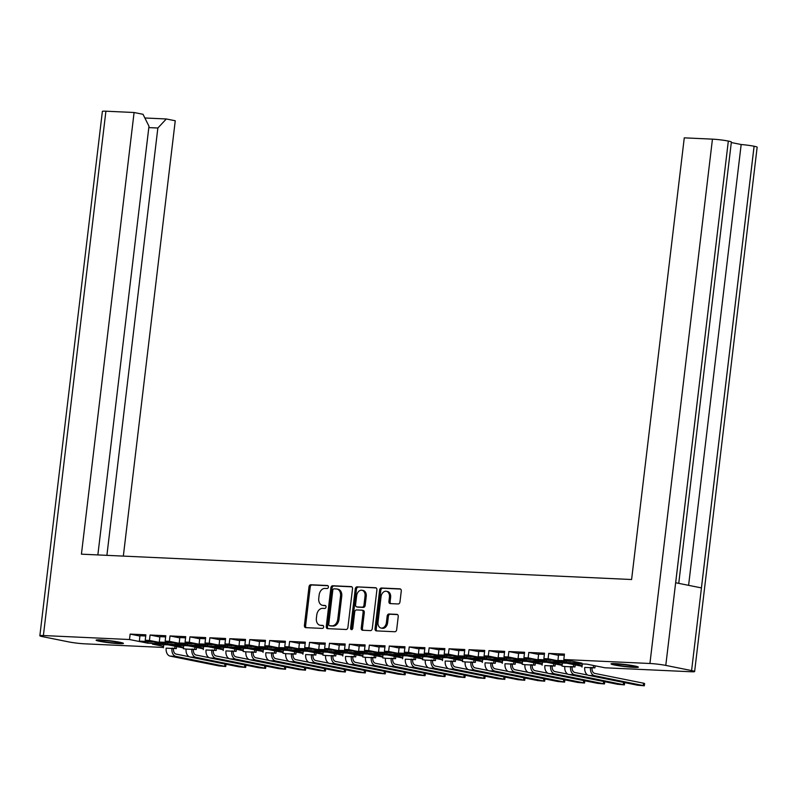 <?xml version="1.0" encoding="UTF-8"?>
<svg xmlns="http://www.w3.org/2000/svg" width="797" height="797" viewBox="0 0 797 797"><rect width="100%" height="100%" fill="white"/><g stroke="black" fill="none" stroke-linecap="round" stroke-linejoin="round"><path stroke-width="1.2" d="M328.404 587.06A1.514 1.096 -78.7 0 0 327.487 585.516L310.83 584.749A2.162 1.564 -78.7 0 0 309.007 586.821L304.404 625.416A2.162 1.564 -78.7 0 0 305.55 627.618A2.162 1.564 -78.7 0 0 305.719 627.637L322.377 628.405A1.514 1.096 -78.7 0 0 322.735 625.396L320.583 625.296A6.934 4.991 -78.7 0 1 320.035 625.237A6.934 4.991 -78.7 0 1 316.379 618.203L316.768 614.995A6.934 4.991 -78.7 0 1 322.596 608.36L324.758 608.46A1.514 1.096 -78.7 0 0 325.116 605.461L322.954 605.361A6.934 4.991 -78.7 0 1 322.406 605.292A6.934 4.991 -78.7 0 1 318.76 598.268L319.139 595.05A6.934 4.991 -78.7 0 1 324.977 588.415L327.129 588.515A1.514 1.096 -78.7 0 0 328.404 587.06M615.334 663.632A13.768 1.046 -173.2 0 0 611.03 663.881A13.768 1.046 -173.2 0 0 619.209 665.824A13.768 1.046 -173.2 0 0 634.063 667.388A13.768 1.046 -173.2 0 0 638.367 667.139A13.768 1.046 -173.2 0 0 630.188 665.196A13.768 1.046 -173.2 0 0 615.334 663.632M100.412 639.911A13.768 1.046 -173.2 0 0 96.108 640.16A13.768 1.046 -173.2 0 0 104.287 642.113A13.768 1.046 -173.2 0 0 119.142 643.667A13.768 1.046 -173.2 0 0 123.445 643.428A13.768 1.046 -173.2 0 0 115.266 641.475A13.768 1.046 -173.2 0 0 100.412 639.911M390.241 603.608L398.151 603.967A2.162 1.564 -78.7 0 0 399.974 601.894L401.27 591.065A2.162 1.564 -78.7 0 0 400.124 588.873A2.162 1.564 -78.7 0 0 399.955 588.853L381.454 587.997A2.162 1.564 -78.7 0 0 379.631 590.069L375.028 628.674A2.162 1.564 -78.7 0 0 376.174 630.865A2.162 1.564 -78.7 0 0 376.343 630.885L394.844 631.742A2.162 1.564 -78.7 0 0 396.667 629.67L398.231 616.589A2.162 1.564 -78.7 0 0 397.085 614.387A2.162 1.564 -78.7 0 0 396.916 614.367L388.996 614.009A2.162 1.564 -78.7 0 0 387.173 616.081L386.406 622.567A5.798 4.174 -78.7 0 1 381.066 628.056A5.798 4.174 -78.7 0 1 378.017 622.178L381.046 596.764A5.798 4.174 -78.7 0 1 386.376 591.274A5.798 4.174 -78.7 0 1 389.434 597.152L388.926 601.386A2.162 1.564 -78.7 0 0 390.072 603.588A2.162 1.564 -78.7 0 0 390.241 603.608M563.808 659.527L649.924 663.493L712.448 139.146L684.274 137.841L631.603 579.519L81.424 554.174L134.085 112.507L105.911 111.201L43.387 635.548L129.503 639.523L130.15 634.103L145.871 634.82L145.223 640.24L149.438 640.439L150.085 635.02L165.796 635.747L165.158 641.157L169.372 641.356L170.02 635.936L185.731 636.664L185.083 642.083L189.307 642.272L189.945 636.853L205.666 637.58L205.018 643L209.232 643.189L209.88 637.769L225.601 638.497L224.953 643.916L229.167 644.106L229.815 638.696L245.526 639.413L244.888 644.833L249.102 645.032L249.75 639.612L265.461 640.33L264.813 645.749L269.037 645.949L269.675 640.529L285.396 641.256L284.748 646.666L288.962 646.865L289.61 641.446L305.331 642.173L304.683 647.592L308.897 647.782L309.545 642.362L325.256 643.089L324.618 648.509L328.832 648.698L329.48 643.279L345.191 644.006L344.543 649.425L348.767 649.615L349.405 644.195L365.126 644.922L364.478 650.342L368.692 650.541L369.34 645.122L385.061 645.839L384.413 651.259L388.627 651.458L389.275 646.038L404.986 646.756L404.348 652.175L408.562 652.374L409.21 646.955L424.921 647.682L424.273 653.092L428.497 653.291L429.135 647.871L444.856 648.599L444.208 654.018L448.422 654.207L449.07 648.788L464.79 649.515L464.143 654.935L468.357 655.124L469.005 649.704L484.715 650.432L484.078 655.851L488.292 656.041L488.94 650.631L504.65 651.348L504.003 656.768L508.227 656.967L508.865 651.548L524.585 652.265L523.938 657.684L528.152 657.884L528.8 652.464L544.52 653.191L543.873 658.601L548.087 658.8L548.734 653.381L564.445 654.108L563.808 659.527L581.989 663.174L566.268 662.446L548.087 658.8M347.91 627.418L352.513 588.824A2.162 1.564 -78.7 0 0 351.377 586.622A2.162 1.564 -78.7 0 0 351.198 586.602L332.708 585.755A2.162 1.564 -78.7 0 0 330.875 587.827L326.272 626.422A2.162 1.564 -78.7 0 0 327.418 628.624A2.162 1.564 -78.7 0 0 327.587 628.644L346.087 629.491A2.162 1.564 -78.7 0 0 347.91 627.418M357.076 586.871A2.162 1.564 -78.7 0 0 355.253 588.943L350.58 628.195A1.514 1.096 -78.7 0 0 352.772 628.295L354.715 611.996A2.162 1.564 -78.7 0 1 356.538 609.924L361.788 610.163A2.162 1.564 -78.7 0 1 361.958 610.183A2.162 1.564 -78.7 0 1 363.103 612.385L361.24 628.036A2.162 1.564 -78.7 0 0 362.376 630.228A2.162 1.564 -78.7 0 0 362.545 630.258L370.466 630.616A2.162 1.564 -78.7 0 0 372.289 628.544L376.891 589.939A2.162 1.564 -78.7 0 0 375.746 587.748A2.162 1.564 -78.7 0 0 375.576 587.728L357.076 586.871L376.194 587.937M566.268 662.446L566.438 661.072M558.548 655.353L548.734 653.381M570.911 660.952L557.94 660.444L558.528 655.024L564.306 655.283M528.152 657.884L546.334 661.53L562.054 662.257L543.873 658.601M546.334 661.53L546.503 660.155M538.613 654.437L528.8 652.464M538.652 654.118L544.381 654.367M508.227 656.967L526.409 660.613L542.119 661.341L523.938 657.684M526.409 660.613L526.568 659.239M518.688 653.51L508.865 651.548M531.051 659.109L518.08 658.601L518.658 653.181L524.446 653.45M488.292 656.041L506.474 659.697L522.184 660.414L504.003 656.768M506.474 659.697L506.633 658.322M498.753 652.594L488.94 650.631M498.792 652.275L504.511 652.534M468.357 655.124L486.539 658.78L502.259 659.498L484.078 655.851M486.539 658.78L486.708 657.405M478.818 651.677L469.005 649.704M491.181 657.276L478.21 656.768L478.798 651.348L484.576 651.617M448.422 654.207L466.604 657.854L482.324 658.581L464.143 654.935M466.604 657.854L466.773 656.479M458.883 650.76L449.07 648.788M471.246 656.359L458.275 655.851L458.863 650.432L464.651 650.701M428.497 653.291L446.679 656.937L462.39 657.664L444.208 654.018M446.679 656.937L446.838 655.562M438.958 649.844L429.135 647.871M451.321 655.443L438.35 654.935L438.928 649.515L444.716 649.774M408.562 652.374L426.744 656.021L442.455 656.748L424.273 653.092M426.744 656.021L426.903 654.646M419.023 648.927L409.21 646.955M431.386 654.526L418.415 654.018L418.993 648.589L424.781 648.858M388.627 651.458L406.809 655.104L422.53 655.831L404.348 652.175M406.809 655.104L406.978 653.729M399.088 648.011L389.275 646.038M399.128 647.692L404.846 647.941M368.692 650.541L386.874 654.188L402.595 654.905L384.413 651.259M386.874 654.188L387.043 652.813M379.153 647.084L369.34 645.122M391.516 652.683L378.545 652.175L379.133 646.756L384.921 647.025M348.767 649.615L366.949 653.271L382.66 653.988L364.478 650.342M366.949 653.271L367.108 651.896M359.228 646.168L349.405 644.195M359.258 645.849L364.986 646.108M328.832 648.698L347.014 652.344L362.725 653.072L344.543 649.425M347.014 652.344L347.173 650.97M339.293 645.251L329.48 643.279M351.656 650.85L338.685 650.342L339.263 644.922L345.051 645.191M308.897 647.782L327.079 651.428L342.8 652.155L324.618 648.509M327.079 651.428L327.248 650.053M319.358 644.335L309.545 642.362M331.721 649.934L318.75 649.425L319.338 644.006L325.116 644.265M288.962 646.865L307.144 650.511L322.865 651.239L304.683 647.592M307.144 650.511L307.313 649.137M299.423 643.418L289.61 641.446M311.786 649.017L298.815 648.509L299.403 643.079L305.191 643.348M269.037 645.949L287.219 649.595L302.93 650.322L284.748 646.666M287.219 649.595L287.378 648.22M279.498 642.502L269.675 640.529M291.861 648.1L278.89 647.582L279.468 642.163L285.256 642.432M249.102 645.032L267.284 648.678L282.995 649.406L264.813 645.749M267.284 648.678L267.443 647.303M259.563 641.575L249.75 639.612M271.926 647.174L258.955 646.666L259.533 641.246L265.321 641.515M229.167 644.106L247.349 647.762L263.07 648.479L244.888 644.833M247.349 647.762L247.518 646.387M239.628 640.658L229.815 638.696M251.991 646.257L239.02 645.749L239.608 640.33L245.386 640.599M209.232 643.189L227.414 646.845L243.135 647.562L224.953 643.916M227.414 646.845L227.583 645.47M219.693 639.742L209.88 637.769M219.733 639.423L225.461 639.682M189.307 642.272L207.489 645.919L223.2 646.646L205.018 643M207.489 645.919L207.648 644.544M199.768 638.825L189.945 636.853M212.132 644.424L199.16 643.916L199.738 638.497L205.526 638.756M169.372 641.356L187.554 645.002L203.265 645.729L185.083 642.083M187.554 645.002L187.713 643.627M179.833 637.909L170.02 635.936M192.197 643.508L179.225 643L179.803 637.58L185.591 637.839M149.438 640.439L167.619 644.086L183.34 644.813L165.158 641.157M167.619 644.086L167.788 642.711M159.898 636.992L150.085 635.02M172.262 642.591L159.29 642.083L159.878 636.654L165.656 636.923M129.503 639.523L147.684 643.169L163.405 643.896L145.223 640.24M147.684 643.169L147.853 641.794M139.963 636.066L130.15 634.103M152.327 641.665L139.355 641.157L139.943 635.737L145.731 636.006M712.448 139.146A11.297 0.857 6.8 0 1 728.309 141.059L728.328 141.069A11.297 0.857 6.8 0 1 731.367 142.025L678.745 583.364M688.598 585.337L741.17 144.516L731.307 142.533M741.17 144.516A11.297 0.857 6.8 0 1 754.082 146.24L754.111 146.24A11.297 0.857 6.8 0 1 757.15 147.206L694.625 671.552A11.297 0.857 -173.2 0 0 691.587 670.586L754.111 146.24M134.085 112.507L143.032 114.3L148.979 126.225L97.862 554.931M144.865 117.986L166.314 118.972L175.25 120.765L123.336 556.107M166.314 118.972L157.856 128.008L106.898 555.35M43.387 635.548A11.297 0.857 -173.2 0 0 39.85 635.757L102.375 111.411A11.297 0.857 6.8 0 1 105.911 111.201M582.149 665.634L571.07 663.413L586.791 664.14L604.973 667.786L691.089 671.751A11.297 0.857 -173.2 0 0 694.625 671.552M754.082 146.24L701.42 587.907L675.667 582.746L728.328 141.069L665.784 665.405L691.587 670.586M665.784 665.405A11.297 0.857 -173.2 0 0 649.924 663.493M39.85 635.757A11.297 0.857 -173.2 0 0 42.889 636.713L68.691 641.894A11.297 0.857 -173.2 0 0 84.552 643.817L163.435 647.443M163.564 646.357L152.486 644.135L168.207 644.853L183.42 647.911M183.499 647.274L172.421 645.052L188.142 645.769L203.355 648.828M203.424 648.19L192.356 645.968L208.067 646.696L223.29 649.744M223.359 649.107L212.291 646.885L228.002 647.612L243.215 650.661M243.294 650.023L232.216 647.802L247.937 648.529L263.149 651.577M263.229 650.94L252.151 648.718L267.872 649.445L283.084 652.504M283.154 651.866L272.086 649.645L287.797 650.362L303.019 653.42M303.089 652.783L292.021 650.561L307.732 651.279L322.944 654.337M323.024 653.699L311.946 651.478L327.667 652.205L342.879 655.254M342.959 654.616L331.881 652.394L347.602 653.122L362.814 656.17M362.884 655.533L351.816 653.311L367.527 654.038L382.749 657.087M382.819 656.449L371.751 654.227L387.462 654.955L402.674 658.013M402.754 657.376L391.676 655.154L407.397 655.871L422.609 658.93M422.689 658.292L411.611 656.07L427.331 656.788L442.544 659.846M442.614 659.209L431.546 656.987L447.256 657.704L462.479 660.763M462.549 660.125L451.481 657.904L467.191 658.631L482.404 661.679M482.484 661.042L471.406 658.82L487.126 659.547L502.339 662.596M502.419 661.958L491.341 659.737L507.061 660.464L522.274 663.512M522.344 662.885L511.276 660.653L526.986 661.38L542.209 664.439M542.279 663.801L531.21 661.58L546.921 662.297L562.134 665.356M562.214 664.718L551.135 662.496L566.856 663.214L582.069 666.272M157.856 128.008L148.81 127.6M322.406 605.292L323.612 605.531A6.934 4.991 -78.7 0 0 324.16 605.6L322.954 605.361M325.614 605.67L324.16 605.6M320.035 625.237L321.231 625.476A6.934 4.991 -78.7 0 0 321.779 625.545L320.583 625.296M323.243 625.605L321.779 625.545M327.995 585.725L312.035 584.988A2.162 1.564 -78.7 0 0 310.212 587.06L305.61 625.655A2.162 1.564 -78.7 0 0 306.307 627.657M351.816 586.821L333.903 585.994A2.162 1.564 -78.7 0 0 332.08 588.066L327.477 626.671A2.162 1.564 -78.7 0 0 328.175 628.674M334.073 588.834A1.514 1.096 -78.7 0 0 332.797 590.288L328.753 624.171A1.514 1.096 -78.7 0 0 329.669 625.725L331.941 625.824A6.934 4.991 -78.7 0 0 337.779 619.189L340.538 596.036A6.934 4.991 -78.7 0 0 336.892 589.003A6.934 4.991 -78.7 0 0 336.344 588.943L334.073 588.834M330.635 625.914A1.514 1.096 -78.7 0 0 330.875 625.964L329.669 625.725M336.892 589.003L338.087 589.242A6.934 4.991 -78.7 0 1 341.744 596.276L338.984 619.438A6.934 4.991 -78.7 0 1 333.146 626.063L330.875 625.964M362.127 610.233L362.994 610.402A2.162 1.564 -78.7 0 1 363.163 610.422A2.162 1.564 -78.7 0 1 364.299 612.624L362.436 628.275A2.162 1.564 -78.7 0 0 363.133 630.278M358.281 587.12A2.162 1.564 -78.7 0 0 356.458 589.192L351.776 628.434A1.514 1.096 -78.7 0 0 352.025 629.59M365.036 596.136A5.798 4.174 -78.7 0 0 361.987 590.258A5.798 4.174 -78.7 0 0 356.657 595.748L355.582 604.704A2.162 1.564 -78.7 0 0 356.727 606.896A2.162 1.564 -78.7 0 0 356.897 606.925L362.147 607.165A2.162 1.564 -78.7 0 0 363.97 605.092L365.036 596.136L366.241 596.375A5.798 4.174 -78.7 0 0 363.183 590.507L361.987 590.258M357.763 607.095A2.162 1.564 -78.7 0 0 357.923 607.145A2.162 1.564 -78.7 0 0 358.102 607.165L356.897 606.925M366.241 596.375L365.175 605.331A2.162 1.564 -78.7 0 1 363.352 607.404L358.102 607.165M386.376 591.274L387.581 591.523A5.798 4.174 -78.7 0 1 390.63 597.391L390.122 601.625A2.162 1.564 -78.7 0 0 390.829 603.628M381.066 628.056L382.271 628.295A5.798 4.174 -78.7 0 0 387.601 622.806L386.406 622.567M397.534 614.587L390.201 614.248A2.162 1.564 -78.7 0 0 388.378 616.32L387.601 622.806M400.572 589.063L382.66 588.236A2.162 1.564 -78.7 0 0 380.836 590.308L376.234 628.913A2.162 1.564 -78.7 0 0 376.931 630.915M103.052 640.439A9.883 0.757 -173.2 0 0 99.994 640.569A9.883 0.757 -173.2 0 0 105.493 641.964A9.883 0.757 -173.2 0 0 116.501 643.139A9.883 0.757 -173.2 0 0 119.57 642.9A9.883 0.757 -173.2 0 0 113.373 641.515A9.883 0.757 -173.2 0 0 103.052 640.439M100.711 639.971A13.33 1.016 6.8 0 1 115.087 641.485A13.33 1.016 6.8 0 1 123.007 643.368A13.33 1.016 6.8 0 1 118.833 643.607A13.33 1.016 6.8 0 1 104.467 642.103A13.33 1.016 6.8 0 1 96.547 640.21A13.33 1.016 6.8 0 1 100.711 639.971M617.974 664.16A9.883 0.757 -173.2 0 0 614.915 664.29A9.883 0.757 -173.2 0 0 620.415 665.684A9.883 0.757 -173.2 0 0 631.423 666.86A9.883 0.757 -173.2 0 0 634.492 666.621A9.883 0.757 -173.2 0 0 628.295 665.236A9.883 0.757 -173.2 0 0 617.974 664.16M615.643 663.692A13.33 1.016 6.8 0 1 630.009 665.206A13.33 1.016 6.8 0 1 637.929 667.089A13.33 1.016 6.8 0 1 633.764 667.328A13.33 1.016 6.8 0 1 619.389 665.814A13.33 1.016 6.8 0 1 611.468 663.931A13.33 1.016 6.8 0 1 615.643 663.692M171.923 648.429L166.174 648.14A7.063 4.872 -87.4 0 0 170.14 656.12L218.926 665.913L225.75 666.511L175.888 656.389A7.063 4.872 -87.4 0 1 171.923 648.429L173.487 648.748A4.762 3.288 92.6 0 0 176.157 654.108L189.168 656.718M176.575 646.536L176.326 648.609L171.953 648.17M176.326 648.609L173.517 648.479M152.287 641.993L139.355 641.157M163.395 647.772L163.764 644.653M174.762 648.3L175.011 646.218M186.109 649.057L183.33 648.688L186.109 649.087A7.063 4.872 -87.4 0 0 190.075 657.037L238.861 666.83L245.675 667.428L195.823 657.306A7.063 4.872 -87.4 0 1 191.858 649.346L193.412 649.665A4.762 3.288 92.6 0 0 196.092 655.034L209.103 657.645M196.51 647.453L196.261 649.525L191.888 649.087M196.261 649.525L193.452 649.396M172.222 642.92L159.29 642.083M183.33 648.688L183.699 645.57M194.697 649.216L194.946 647.144M211.793 650.262L206.044 649.983A7.063 4.872 -87.4 0 0 210.01 657.953L258.796 667.747L265.61 668.354L215.758 658.222A7.063 4.872 -87.4 0 1 211.793 650.262L213.347 650.581A4.762 3.288 92.6 0 0 216.027 655.951L229.028 658.561M216.435 648.369L216.186 650.452L211.823 650.003M216.186 650.452L213.377 650.322M192.157 643.837L179.225 643M203.255 649.615L203.633 646.487M214.632 650.133L214.881 648.061M231.718 651.189L225.969 650.9A7.063 4.872 -87.4 0 0 229.935 658.87L278.721 668.663L285.545 669.271L235.683 659.139A7.063 4.872 -87.4 0 1 231.718 651.189L233.282 651.498A4.762 3.288 92.6 0 0 235.962 656.867L248.963 659.478M236.37 649.286L236.121 651.368L231.748 650.92M236.121 651.368L233.312 651.239M212.092 644.753L199.16 643.916M223.19 650.531L223.568 647.403M234.567 651.049L234.806 648.977M245.904 651.816L243.125 651.448L245.904 651.836A7.063 4.872 -87.4 0 0 249.869 659.796L298.656 669.58L305.48 670.187L255.618 660.055A7.063 4.872 -87.4 0 1 251.653 652.105L253.217 652.414A4.762 3.288 92.6 0 0 255.887 657.784L268.898 660.394M256.305 650.203L256.056 652.285L251.683 651.836M256.056 652.285L253.247 652.155M232.057 645.341L219.085 644.833L219.733 639.413M232.017 645.67L219.085 644.833M243.125 651.448L243.493 648.32M254.492 651.966L254.741 649.894M271.588 653.022L265.839 652.733A7.063 4.872 -87.4 0 0 269.804 660.713L318.591 670.506L325.405 671.104L275.553 660.972A7.063 4.872 -87.4 0 1 271.588 653.022L273.142 653.331A4.762 3.288 92.6 0 0 275.822 658.701L288.833 661.311M276.24 651.129L275.991 653.201L271.618 652.763M275.991 653.201L273.182 653.072M251.952 646.586L239.02 645.749M263.06 652.364L263.428 649.246M274.427 652.892L274.676 650.81M285.774 653.65L282.985 653.281L285.764 653.67A7.063 4.872 -87.4 0 0 289.739 661.63L338.526 671.423L345.34 672.02L295.488 661.899A7.063 4.872 -87.4 0 1 291.523 653.938L293.077 654.247A4.762 3.288 92.6 0 0 295.757 659.617L308.758 662.227M296.165 652.046L295.916 654.118L291.553 653.679M295.916 654.118L293.107 653.988M271.887 647.503L258.955 646.666M282.985 653.281L283.363 650.163M294.362 653.809L294.611 651.727M311.448 654.855L305.699 654.566A7.063 4.872 -87.4 0 0 309.664 662.546L358.451 672.339L365.275 672.937L315.413 662.815A7.063 4.872 -87.4 0 1 311.448 654.855L313.012 655.174A4.762 3.288 92.6 0 0 315.692 660.544L328.693 663.154M316.1 652.962L315.851 655.034L311.478 654.596M315.851 655.034L313.042 654.905M291.822 648.429L278.89 647.582M302.92 654.198L303.298 651.079M314.297 654.726L314.536 652.653M325.634 655.493L322.855 655.114L325.634 655.513A7.063 4.872 -87.4 0 0 329.599 663.463L378.386 673.256L385.21 673.863L335.348 663.732A7.063 4.872 -87.4 0 1 331.383 655.772L332.947 656.09A4.762 3.288 92.6 0 0 335.617 661.46L348.628 664.07M336.035 653.879L335.786 655.951L331.413 655.513M335.786 655.951L332.977 655.821M311.747 649.346L298.815 648.509M322.855 655.114L323.223 651.996M334.222 655.642L334.471 653.57M351.318 656.698L345.569 656.409A7.063 4.872 -87.4 0 0 349.534 664.379L398.321 674.172L405.135 674.78L355.283 664.648A7.063 4.872 -87.4 0 1 351.318 656.698L352.872 657.007A4.762 3.288 92.6 0 0 355.552 662.377L368.563 664.987M355.97 654.795L355.721 656.877L351.347 656.429M355.721 656.877L352.912 656.748M331.682 650.262L318.75 649.425M342.79 656.041L343.158 652.912M354.157 656.559L354.406 654.486M365.504 657.326L362.715 656.957L365.494 657.346A7.063 4.872 -87.4 0 0 369.469 665.306L418.256 675.089L425.07 675.697L375.218 665.565A7.063 4.872 -87.4 0 1 371.253 657.615L372.807 657.923A4.762 3.288 92.6 0 0 375.487 663.293L388.488 665.903M375.895 655.712L375.646 657.794L371.282 657.346M375.646 657.794L372.837 657.664M351.616 651.179L338.685 650.342M362.715 656.957L363.093 653.829M374.092 657.475L374.341 655.403M385.429 658.242L382.65 657.874L385.429 658.262A7.063 4.872 -87.4 0 0 389.394 666.222L438.181 676.015L445.005 676.613L395.143 666.481A7.063 4.872 -87.4 0 1 391.178 658.531L392.742 658.84A4.762 3.288 92.6 0 0 395.422 664.21L408.423 666.82M395.83 656.638L395.581 658.711L391.207 658.272M395.581 658.711L392.772 658.581M371.591 651.767L358.62 651.259L359.258 645.839M371.551 652.095L358.62 651.259M382.65 657.874L383.028 654.745M394.027 658.402L394.266 656.32M411.113 659.448L405.364 659.159A7.063 4.872 -87.4 0 0 409.329 667.139L458.116 676.932L464.94 677.53L415.078 667.398A7.063 4.872 -87.4 0 1 411.113 659.448L412.677 659.757A4.762 3.288 92.6 0 0 415.347 665.126L428.358 667.737M415.765 657.555L415.516 659.627L411.142 659.189M415.516 659.627L412.707 659.498M391.476 653.012L378.545 652.175M402.585 658.79L402.953 655.672M413.952 659.318L414.201 657.236M425.299 660.075L422.52 659.707L425.299 660.105A7.063 4.872 -87.4 0 0 429.264 668.055L478.051 677.848L484.865 678.446L435.013 668.324A7.063 4.872 -87.4 0 1 431.047 660.364L432.602 660.683A4.762 3.288 92.6 0 0 435.282 666.053L448.293 668.663M435.7 658.471L435.451 660.544L431.077 660.105M435.451 660.544L432.641 660.414M411.451 653.61L398.48 653.092L399.128 647.682M411.411 653.929L398.48 653.092M422.52 659.707L422.888 656.589M433.887 660.235L434.136 658.153M450.982 661.281L445.234 661.002A7.063 4.872 -87.4 0 0 449.199 668.972L497.986 678.765L504.8 679.373L454.948 669.241A7.063 4.872 -87.4 0 1 450.982 661.281L452.537 661.6A4.762 3.288 92.6 0 0 455.217 666.969L468.218 669.58M455.625 659.388L455.376 661.46L451.012 661.022M455.376 661.46L452.566 661.331M431.346 654.855L418.415 654.018M442.445 660.623L442.823 657.505M453.822 661.151L454.071 659.079M465.159 661.918L462.38 661.55L465.159 661.938A7.063 4.872 -87.4 0 0 469.124 669.888L517.911 679.682L524.735 680.289L474.873 670.157A7.063 4.872 -87.4 0 1 470.907 662.197L472.472 662.516A4.762 3.288 92.6 0 0 475.151 667.886L488.153 670.496M475.56 660.305L475.311 662.387L470.937 661.938M475.311 662.387L472.501 662.257M451.281 655.772L438.35 654.935M462.38 661.55L462.758 658.422M473.757 662.068L473.996 659.996M490.842 663.124L485.094 662.835A7.063 4.872 -87.4 0 0 489.059 670.815L537.845 680.598L544.67 681.206L494.807 671.074A7.063 4.872 -87.4 0 1 490.842 663.124L492.407 663.433A4.762 3.288 92.6 0 0 495.076 668.803L508.087 671.413M495.495 661.221L495.246 663.303L490.872 662.855M495.246 663.303L492.436 663.174M471.206 656.688L458.275 655.851M482.315 662.466L482.683 659.338M493.682 662.984L493.931 660.912M510.777 664.04L505.029 663.752A7.063 4.872 -87.4 0 0 508.994 671.732L557.78 681.515L564.595 682.122L514.742 671.991A7.063 4.872 -87.4 0 1 510.777 664.04L512.332 664.349A4.762 3.288 92.6 0 0 515.011 669.719L528.022 672.329M515.43 662.148L515.181 664.22L510.807 663.771M515.181 664.22L512.371 664.09M491.141 657.605L478.21 656.768M502.249 663.383L502.618 660.255M513.617 663.901L513.866 661.829M524.964 664.668L522.174 664.299L524.954 664.688A7.063 4.872 -87.4 0 0 528.929 672.648L577.715 682.441L584.53 683.039L534.677 672.907A7.063 4.872 -87.4 0 1 530.712 664.957L532.266 665.266A4.762 3.288 92.6 0 0 534.946 670.636L547.947 673.246M535.355 663.064L535.106 665.136L530.742 664.698M535.106 665.136L532.296 665.007M511.116 658.192L498.145 657.684L498.792 652.265M511.076 658.521L498.145 657.684M522.174 664.299L522.553 661.181M533.552 664.828L533.801 662.745M550.637 665.874L544.889 665.585A7.063 4.872 -87.4 0 0 548.854 673.565L597.64 683.358L604.465 683.956L554.602 673.834A7.063 4.872 -87.4 0 1 550.637 665.874L552.201 666.192A4.762 3.288 92.6 0 0 554.881 671.562L567.882 674.162M555.29 663.981L555.041 666.053L550.667 665.615M555.041 666.053L552.231 665.923M531.011 659.438L518.08 658.601M542.109 665.216L542.488 662.098M553.487 665.744L553.726 663.662M564.824 666.501L562.044 666.133L564.824 666.531A7.063 4.872 -87.4 0 0 568.789 674.481L617.575 684.274L624.4 684.872L574.537 674.75A7.063 4.872 -87.4 0 1 570.572 666.79L572.136 667.109A4.762 3.288 92.6 0 0 574.806 672.479L587.817 675.089M575.225 664.897L574.976 666.969L570.602 666.531M574.976 666.969L572.166 666.84M550.976 660.036L538.005 659.527L538.652 654.108M550.936 660.364L538.005 659.527M562.044 666.133L562.413 663.014M573.412 666.661L573.661 664.588M643.528 683.188L644.594 683.527L644.325 685.799L594.472 675.667A7.063 4.872 -87.4 0 1 590.507 667.707L592.061 668.025A4.762 3.288 92.6 0 0 594.741 673.395L643.528 683.188L643.259 685.46M590.507 667.707L584.759 667.428A7.063 4.872 -87.4 0 0 588.724 675.398L637.51 685.191L644.325 685.799M595.16 665.814L594.911 667.896L590.537 667.448M594.911 667.896L592.101 667.766M570.871 661.281L557.94 660.444M581.979 667.059L582.348 663.931M593.347 667.577L593.596 665.505M305.61 625.655L304.404 625.416M310.212 587.06L309.007 586.821M312.035 584.988L310.83 584.749M327.477 626.671L326.272 626.422M332.08 588.066L330.875 587.827M333.903 585.994L332.708 585.755M333.146 626.063L331.941 625.824M338.984 619.438L337.779 619.189M341.744 596.276L340.538 596.036M362.436 628.275L361.24 628.036M364.299 612.624L363.103 612.385M351.776 628.434L350.58 628.195M356.458 589.192L355.253 588.943M363.352 607.404L362.147 607.165M365.175 605.331L363.97 605.092M390.122 601.625L388.926 601.386M390.63 597.391L389.434 597.152M388.378 616.32L387.173 616.081M390.201 614.248L388.996 614.009M376.234 628.913L375.028 628.674M380.836 590.308L379.631 590.069M382.66 588.236L381.454 587.997M224.674 666.172L224.933 664.031M170.14 656.12L175.888 656.389M244.609 667.099L244.868 664.957M186.109 649.087L191.858 649.346M190.075 657.037L195.823 657.306M264.544 668.016L264.793 665.874M210.01 657.953L215.758 658.222M284.469 668.932L284.728 666.79M229.935 658.87L235.683 659.139M304.404 669.849L304.663 667.707M245.904 651.836L251.653 652.105M249.869 659.796L255.618 660.055M324.339 670.765L324.598 668.623M269.804 660.713L275.553 660.972M344.274 671.682L344.523 669.54M285.764 653.67L291.523 653.938M289.739 661.63L295.488 661.899M364.199 672.598L364.458 670.456M309.664 662.546L315.413 662.815M384.134 673.525L384.393 671.383M325.634 655.513L331.383 655.772M329.599 663.463L335.348 663.732M404.069 674.441L404.328 672.299M349.534 664.379L355.283 664.648M424.004 675.358L424.253 673.216M365.494 657.346L371.253 657.615M369.469 665.306L375.218 665.565M443.929 676.274L444.188 674.132M385.429 658.262L391.178 658.531M389.394 666.222L395.143 666.481M463.864 677.191L464.123 675.049M409.329 667.139L415.078 667.398M483.799 678.108L484.058 675.966M425.299 660.105L431.047 660.364M429.264 668.055L435.013 668.324M503.734 679.034L503.983 676.892M449.199 668.972L454.948 669.241M523.659 679.951L523.918 677.809M465.159 661.938L470.907 662.197M469.124 669.888L474.873 670.157M543.594 680.867L543.853 678.725M489.059 670.815L494.807 671.074M563.529 681.784L563.788 679.642M508.994 671.732L514.742 671.991M583.464 682.7L583.713 680.558M524.954 664.688L530.712 664.957M528.929 672.648L534.677 672.907M603.389 683.617L603.648 681.475M548.854 673.565L554.602 673.834M623.324 684.543L623.583 682.401M564.824 666.531L570.572 666.79M568.789 674.481L574.537 674.75M588.724 675.398L594.472 675.667M330.755 625.944L329.55 625.705M363.163 610.422L361.958 610.183M357.923 607.145L356.727 606.896M226.019 664.25L225.75 666.511M245.944 665.166L245.675 667.428M265.879 666.093L265.61 668.354M285.814 667.009L285.545 669.271M305.749 667.926L305.48 670.187M325.674 668.842L325.405 671.104M345.609 669.759L345.34 672.02M365.544 670.676L365.275 672.937M385.479 671.592L385.21 673.863M405.404 672.519L405.135 674.78M425.339 673.435L425.07 675.697M445.274 674.352L445.005 676.613M465.209 675.268L464.94 677.53M485.134 676.185L484.865 678.446M505.069 677.101L504.8 679.373M525.004 678.028L524.735 680.289M544.939 678.944L544.67 681.206M564.864 679.861L564.595 682.122M584.799 680.777L584.53 683.039M604.734 681.694L604.465 683.956M624.669 682.611L624.4 684.872"/></g></svg>
